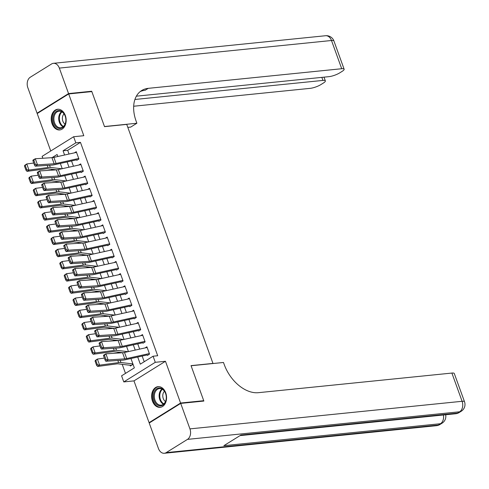 <?xml version="1.0" encoding="UTF-8"?>
<svg xmlns="http://www.w3.org/2000/svg" width="489" height="489" viewBox="0 0 489 489"><rect width="100%" height="100%" fill="white"/><g stroke="black" fill="none" stroke-linecap="round" stroke-linejoin="round"><path stroke-width="0.73" d="M52.042 123.735A10.397 7.445 -95.8 0 0 59.731 129.946A10.397 7.445 -95.8 0 0 65.318 115.465A10.397 7.445 -95.8 0 0 57.629 109.261A10.397 7.445 -95.8 0 0 52.042 123.735M152.452 401.127A10.397 7.445 -95.8 0 0 160.141 407.337A10.397 7.445 -95.8 0 0 165.734 392.856A10.397 7.445 -95.8 0 0 158.045 386.646A10.397 7.445 -95.8 0 0 152.452 401.127M42.818 158.259L42.127 156.352L73.625 136.737L75.832 142.837L63.063 150.789L64.591 155.013M213.008 363.535L126.743 124.402L104.524 126.651L91.834 91.596L68.692 93.943L37.195 113.558L50.74 150.985M149.94 422.563L149.084 422.649L180.582 403.034L165.465 361.273L155.282 362.306L123.784 381.921L121.578 375.827L134.347 367.875L130.96 358.523M165.465 361.273L133.968 380.888L149.084 422.649M133.968 380.888L123.784 381.921M51.59 169.237L51.92 170.154M56.003 181.431L56.333 182.342M60.416 193.62L60.746 194.536M64.829 205.814L65.159 206.731M69.242 218.008L69.579 218.925M73.656 230.203L73.992 231.114M78.069 242.391L78.405 243.308M82.488 254.586L82.818 255.502M86.901 266.78L87.231 267.697M91.315 278.974L91.645 279.885M95.728 291.163L96.058 292.08M100.141 303.357L100.471 304.274M104.554 315.552L104.884 316.469M108.968 327.746L109.298 328.657M113.381 339.934L113.711 340.851M117.794 352.129L118.13 353.046M122.207 364.323L125.49 373.388M213.253 363.382L191.034 365.631L203.724 400.687L202.996 401.139M203.724 400.687L180.582 403.034M76.797 160.337L78.925 159.011L76.272 151.694L74.432 152.843M81.211 172.531L83.338 171.205L80.691 163.888L78.845 165.037M85.624 184.72L87.751 183.399L85.104 176.083L83.258 177.232M90.037 196.914L92.164 195.588L89.518 188.277L87.672 189.42M94.45 209.109L96.578 207.782L93.931 200.466L92.085 201.615M98.864 221.303L100.991 219.977L98.344 212.66L96.498 213.809M103.277 233.491L105.404 232.171L102.757 224.854L100.917 226.004M107.69 245.686L109.817 244.359L107.17 237.049L105.331 238.192M112.103 257.88L114.23 256.554L111.584 249.237L109.744 250.386M116.516 270.075L118.65 268.748L115.997 261.432L114.157 262.581M120.93 282.263L123.063 280.943L120.41 273.626L118.57 274.775M125.349 294.457L127.476 293.131L124.823 285.82L122.983 286.964M129.762 306.652L131.889 305.325L129.243 298.009L127.397 299.158M134.175 318.846L136.303 317.52L133.656 310.203L131.81 311.352M138.589 331.035L140.716 329.714L138.069 322.398L136.223 323.547M143.002 343.229L145.129 341.903L142.482 334.592L140.636 335.735M130.111 365.259L130.392 366.023L132.519 364.702L132.207 363.847M137.721 357.031L140.306 364.164L153.075 356.212L157.702 355.741L80.459 142.366L67.69 150.319L69.035 154.035M71.547 160.96L73.448 166.223M75.96 173.155L77.861 178.418M80.373 185.349L82.28 190.612M84.786 197.544L86.694 202.807M89.2 209.732L91.107 214.995M93.613 221.927L95.52 227.189M98.026 234.121L99.933 239.384M102.439 246.315L104.346 251.578M106.853 258.504L108.76 263.767M111.266 270.698L113.173 275.961M115.685 282.893L117.586 288.155M120.098 295.087L121.999 300.35M124.512 307.275L126.413 312.538M128.925 319.47L130.832 324.733M133.338 331.664L135.245 336.927M137.751 343.859L139.658 349.122M142.165 356.047L144.218 361.726M147.415 355.424L149.542 354.097L146.896 346.78L145.05 347.93M73.625 136.737L83.808 135.704L68.692 93.943M80.459 142.366L75.832 142.837M153.075 356.212L155.282 362.306M57.83 156.504L57.103 154.5L52.011 157.672M128.448 351.591L126.547 346.328M124.035 339.397L122.134 334.134M119.622 327.208L117.721 321.945M115.208 315.014L113.301 309.751M110.795 302.819L108.888 297.556M106.382 290.625L104.475 285.362M101.969 278.437L100.062 273.174M97.555 266.242L95.648 260.979M93.142 254.048L91.235 248.785M88.729 241.853L86.822 236.59M84.316 229.665L82.409 224.402M79.896 217.471L77.995 212.208M75.483 205.276L73.582 200.013M71.07 193.082L69.169 187.819M66.657 180.893L64.75 175.63M62.244 168.699L60.336 163.436M67.103 161.945L69.004 167.207M71.516 174.133L73.417 179.402M75.929 186.327L77.837 191.59M80.343 198.522L82.25 203.785M84.756 210.716L86.663 215.979M89.169 222.905L91.076 228.174M93.582 235.099L95.489 240.362M97.996 247.293L99.903 252.556M102.409 259.488L104.316 264.751M106.822 271.676L108.729 276.945M111.241 283.871L113.142 289.133M115.655 296.065L117.556 301.328M120.068 308.259L121.969 313.522M124.481 320.448L126.388 325.717M128.894 332.642L130.801 337.905M133.308 344.837L135.215 350.1M67.69 150.319L63.063 150.789M149.353 353.565L126.712 358.559A6.663 1.54 -19.9 0 1 124.768 358.859L108.124 359.928L105.832 361.267L122.476 360.197A9.994 2.311 160.1 0 0 125.398 359.745L147.238 354.928M103.521 355.754L103.625 355.167L105.911 353.828L108.124 359.928L105.985 359.488L104.438 355.216L103.521 355.754L105.068 360.02L105.985 359.488M147.146 347.471L124.506 352.459A6.663 1.54 -19.9 0 1 122.562 352.758L105.911 353.828L104.438 355.216M105.068 360.02L105.832 361.267M95.068 361.053L96.614 365.32L97.397 364.794L95.85 360.527L95.068 361.053L95.434 360.356L97.39 359.054L104.377 358.113M95.85 360.527L97.39 359.054L99.597 365.149L118.613 362.6A9.994 2.311 -19.9 0 1 120.954 362.514L132.916 363.932M97.397 364.794L99.597 365.149L97.641 366.45L96.614 365.32M131.602 365.271L131.37 365.295A4.664 1.076 -19.9 0 1 130.52 365.307L118.216 363.853A6.663 1.54 160.1 0 0 116.657 363.908L97.641 366.45M163.32 389.702A8.998 6.443 84.2 0 1 165.288 402.258A8.998 6.443 84.2 0 1 156.346 404.128A8.998 6.443 84.2 0 1 154.377 391.579A8.998 6.443 84.2 0 1 163.32 389.702M157.067 403.547A8.331 5.966 -95.8 0 0 161.138 405.155A8.331 5.966 -95.8 0 0 166.15 399.183A8.331 5.966 -95.8 0 0 163.528 390.191A8.331 5.966 -95.8 0 0 159.457 388.584A8.331 5.966 -95.8 0 0 154.438 394.556A8.331 5.966 -95.8 0 0 157.067 403.547M164.438 391.273A5.929 4.248 -95.8 0 0 164.756 400.943A5.929 4.248 -95.8 0 0 165.478 401.524M158.791 386.64L158.888 386.628A10.33 7.396 -95.8 0 0 158.791 386.64A10.33 7.396 -95.8 0 0 152.574 394.048A10.33 7.396 -95.8 0 0 155.832 405.198A10.33 7.396 -95.8 0 0 160.875 407.196A10.33 7.396 -95.8 0 0 160.979 407.184L160.875 407.196M62.91 112.311A8.998 6.443 84.2 0 1 64.872 124.866A8.998 6.443 84.2 0 1 55.935 126.743A8.998 6.443 84.2 0 1 53.967 114.188A8.998 6.443 84.2 0 1 62.91 112.311M56.657 126.162A8.331 5.966 -95.8 0 0 60.722 127.77A8.331 5.966 -95.8 0 0 65.74 121.798A8.331 5.966 -95.8 0 0 63.112 112.8A8.331 5.966 -95.8 0 0 59.041 111.192A8.331 5.966 -95.8 0 0 54.028 117.164A8.331 5.966 -95.8 0 0 56.657 126.162M64.028 113.882A5.929 4.248 -95.8 0 0 64.34 123.552A5.929 4.248 -95.8 0 0 65.068 124.133M58.38 109.249L58.472 109.243A10.33 7.396 -95.8 0 0 58.38 109.249A10.33 7.396 -95.8 0 0 52.158 116.657A10.33 7.396 -95.8 0 0 55.416 127.812A10.33 7.396 -95.8 0 0 60.465 129.805A10.33 7.396 -95.8 0 0 60.563 129.793M180.71 403.401L149.212 423.016L158.442 448.499A7.995 5.727 -95.8 0 0 164.353 453.272A7.995 5.727 -95.8 0 0 166.193 452.631L187.476 439.379A7.995 5.727 -95.8 0 0 189.94 428.884L180.71 403.401L203.858 401.053L191.077 365.754L223.479 362.471L224.231 364.543A33.319 21.95 58.1 0 0 258.406 392.679L451.885 373.064A7.995 1.852 -19.9 0 1 454.293 373.523L464.513 401.75A7.995 1.852 160.1 0 0 462.099 401.292L451.885 373.064M189.94 428.884L462.099 401.292A7.995 5.727 84.2 0 1 459.642 411.787L457.515 413.113L240.894 435.076L223.864 445.675L440.485 423.712L438.358 425.039A7.995 5.727 84.2 0 1 436.518 425.681L164.353 453.272M68.558 93.582L91.7 91.235L104.481 126.529L136.877 123.246L136.131 121.174A33.319 21.95 -121.9 0 1 141.657 90.544A33.319 21.95 -121.9 0 1 148.24 88.344L341.713 68.729L331.499 40.501L59.334 68.093L68.558 93.582L37.06 113.191L37.922 113.106M91.7 91.235L90.972 91.688M136.877 123.246L130.71 127.091L127.818 127.384M134.909 99.481L322.942 80.416A7.995 1.852 160.1 0 1 325.356 80.874A7.995 1.852 160.1 0 1 323.388 83.032L320.882 84.597A7.995 1.852 160.1 0 1 310.215 88.344L133.674 106.241M59.334 68.093A7.995 5.727 -95.8 0 0 53.417 63.319A7.995 5.727 -95.8 0 0 51.577 63.961L30.294 77.213A7.995 5.727 -95.8 0 0 27.836 87.708L37.06 113.191M136.37 96.18L328.987 76.651A7.995 1.852 160.1 0 0 339.653 72.91L342.159 71.345A7.995 1.852 160.1 0 0 344.128 69.187A7.995 1.852 160.1 0 0 341.713 68.729M140.184 91.59A33.319 21.95 -121.9 0 1 145.172 90.251L148.24 88.344M144.94 341.371L122.299 346.365A6.663 1.54 -19.9 0 1 120.355 346.664L103.705 347.734L101.419 349.073L118.063 348.003A9.994 2.311 160.1 0 0 120.985 347.557L142.825 342.74M99.108 343.559L99.212 342.978L101.498 341.64L103.705 347.734L101.571 347.294L100.025 343.027L99.108 343.559L100.655 347.826L101.571 347.294M142.727 335.277L120.092 340.271A6.663 1.54 -19.9 0 1 118.149 340.57L101.498 341.64L100.025 343.027M100.655 347.826L101.419 349.073M140.52 329.176L117.886 334.17A6.663 1.54 -19.9 0 1 115.942 334.47L99.291 335.54L97.005 336.878L113.65 335.809A9.994 2.311 160.1 0 0 116.571 335.362L138.411 330.546M94.695 331.365L94.799 330.784L97.085 329.445L99.291 335.54L97.158 335.099L95.612 330.833L94.695 331.365L96.241 335.637L97.158 335.099M138.314 323.082L115.679 328.076A6.663 1.54 -19.9 0 1 113.735 328.376L97.085 329.445L95.612 330.833M96.241 335.637L97.005 336.878M136.107 316.988L113.472 321.982A6.663 1.54 -19.9 0 1 111.523 322.275L94.878 323.345L92.592 324.684L109.236 323.614A9.994 2.311 160.1 0 0 112.158 323.168L133.998 318.351M90.282 319.176L90.386 318.59L92.672 317.251L94.878 323.345L92.739 322.905L91.198 318.639L90.282 319.176L91.828 323.443L92.739 322.905M133.9 310.888L111.266 315.882A6.663 1.54 -19.9 0 1 109.316 316.181L92.672 317.251L91.198 318.639M91.828 323.443L92.592 324.684M131.694 304.794L109.059 309.788A6.663 1.54 -19.9 0 1 107.109 310.087L90.465 311.157L88.179 312.495L104.823 311.426A9.994 2.311 160.1 0 0 107.745 310.973L129.579 306.157M85.868 306.982L85.972 306.395L88.258 305.057L90.465 311.157L88.326 310.717L86.785 306.444L85.868 306.982L87.415 311.248L88.326 310.717M129.487 298.7L106.853 303.687A6.663 1.54 -19.9 0 1 104.903 303.987L88.258 305.057L86.785 306.444M87.415 311.248L88.179 312.495M90.654 348.859L92.201 353.125L92.983 352.606L91.437 348.339L90.654 348.859L91.021 348.162L92.977 346.86L99.964 345.925M91.437 348.339L92.977 346.86L95.184 352.954L114.2 350.411A9.994 2.311 -19.9 0 1 116.541 350.326L128.039 351.683M92.983 352.606L95.184 352.954L93.228 354.262L92.201 353.125M122.898 352.734L113.803 351.658A6.663 1.54 160.1 0 0 112.244 351.713L93.228 354.262M86.241 336.664L87.788 340.931L88.57 340.411L87.024 336.145L86.241 336.664L86.608 335.974L88.558 334.665L95.551 333.73M87.024 336.145L88.558 334.665L90.771 340.76L109.787 338.217A9.994 2.311 -19.9 0 1 112.128 338.131L123.625 339.488M88.57 340.411L90.771 340.76L88.815 342.068L87.788 340.931M118.485 340.54L109.389 339.464A6.663 1.54 160.1 0 0 107.831 339.519L88.815 342.068M81.828 324.47L83.374 328.742L84.157 328.217L82.61 323.95L81.828 324.47L82.189 323.779L84.145 322.471L91.137 321.536M82.61 323.95L84.145 322.471L86.351 328.571L105.373 326.022A9.994 2.311 -19.9 0 1 107.714 325.937L119.212 327.3M84.157 328.217L86.351 328.571L84.395 329.873L83.374 328.742M114.065 328.345L104.976 327.269A6.663 1.54 160.1 0 0 103.417 327.33L84.395 329.873M77.415 312.282L78.961 316.548L79.744 316.022L78.197 311.756L77.415 312.282L77.775 311.585L79.731 310.283L86.724 309.341M78.197 311.756L79.731 310.283L81.938 316.377L100.96 313.828A9.994 2.311 -19.9 0 1 103.295 313.742L114.793 315.105M79.744 316.022L81.938 316.377L79.982 317.679L78.961 316.548M109.652 316.151L100.563 315.081A6.663 1.54 160.1 0 0 99.004 315.136L79.982 317.679M127.281 292.599L104.646 297.593A6.663 1.54 -19.9 0 1 102.696 297.893L86.052 298.962L83.766 300.301L100.41 299.231A9.994 2.311 160.1 0 0 103.332 298.785L125.166 293.968M81.455 294.788L81.553 294.207L83.845 292.868L86.052 298.962L83.912 298.522L82.372 294.256L81.455 294.788L82.996 299.054L83.912 298.522M125.074 286.505L102.439 291.499A6.663 1.54 -19.9 0 1 100.489 291.799L83.845 292.868L82.372 294.256M82.996 299.054L83.766 300.301M73.002 300.087L74.548 304.354L75.33 303.834L73.784 299.568L73.002 300.087L73.362 299.39L75.318 298.088L82.311 297.153M73.784 299.568L75.318 298.088L77.525 304.182L96.547 301.64A9.994 2.311 -19.9 0 1 98.882 301.554L110.38 302.911M75.33 303.834L77.525 304.182L75.569 305.491L74.548 304.354M105.239 303.962L96.15 302.887A6.663 1.54 160.1 0 0 94.591 302.942L75.569 305.491M122.867 280.405L100.233 285.399A6.663 1.54 -19.9 0 1 98.283 285.698L81.639 286.768L79.346 288.107L95.997 287.037A9.994 2.311 160.1 0 0 98.919 286.591L120.752 281.774M77.042 282.593L77.14 282.012L79.432 280.674L81.639 286.768L79.499 286.328L77.953 282.061L77.042 282.593L78.582 286.866L79.499 286.328M120.661 274.311L98.026 279.305A6.663 1.54 -19.9 0 1 96.076 279.604L79.432 280.674L77.953 282.061M78.582 286.866L79.346 288.107M68.588 287.893L70.135 292.159L70.917 291.64L69.371 287.373L68.588 287.893L68.949 287.202L70.905 285.894L77.898 284.959M69.371 287.373L70.905 285.894L73.112 291.988L92.128 289.445A9.994 2.311 -19.9 0 1 94.469 289.36L105.966 290.717M70.917 291.64L73.112 291.988L71.156 293.296L70.135 292.159M100.826 291.768L91.736 290.692A6.663 1.54 160.1 0 0 90.178 290.747L71.156 293.296M118.454 268.216L95.82 273.21A6.663 1.54 -19.9 0 1 93.87 273.504L77.225 274.573L74.933 275.912L91.584 274.842A9.994 2.311 160.1 0 0 94.505 274.396L116.339 269.58M72.629 270.405L72.727 269.818L75.019 268.479L77.225 274.573L75.086 274.133L73.539 269.867L72.629 270.405L74.169 274.671L75.086 274.133M116.248 262.116L93.613 267.11A6.663 1.54 -19.9 0 1 91.663 267.41L75.019 268.479L73.539 269.867M74.169 274.671L74.933 275.912M64.175 275.698L65.722 279.971L66.504 279.445L64.958 275.179L64.175 275.698L64.536 275.007L66.492 273.699L73.478 272.764M64.958 275.179L66.492 273.699L68.698 279.8L87.714 277.251A9.994 2.311 -19.9 0 1 90.055 277.165L101.553 278.528M66.504 279.445L68.698 279.8L66.742 281.102L65.722 279.971M96.412 279.574L87.323 278.498A6.663 1.54 160.1 0 0 85.758 278.559L66.742 281.102M114.041 256.022L91.406 261.016A6.663 1.54 -19.9 0 1 89.456 261.315L72.812 262.385L70.52 263.724L87.164 262.654A9.994 2.311 160.1 0 0 90.092 262.202L111.926 257.385M68.209 258.21L68.313 257.624L70.605 256.285L72.812 262.385L70.673 261.945L69.126 257.672L68.209 258.21L69.756 262.477L70.673 261.945M111.834 249.928L89.2 254.916A6.663 1.54 -19.9 0 1 87.25 255.215L70.605 256.285L69.126 257.672M69.756 262.477L70.52 263.724M59.762 263.51L61.302 267.776L62.085 267.251L60.544 262.984L59.762 263.51L60.123 262.813L62.079 261.511L69.065 260.57M60.544 262.984L62.079 261.511L64.285 267.605L83.301 265.056A9.994 2.311 -19.9 0 1 85.642 264.971L97.14 266.334M62.085 267.251L64.285 267.605L62.329 268.907L61.302 267.776M91.999 267.379L82.91 266.309A6.663 1.54 160.1 0 0 81.345 266.364L62.329 268.907M109.628 243.828L86.993 248.822A6.663 1.54 -19.9 0 1 85.043 249.121L68.399 250.191L66.107 251.529L82.751 250.46A9.994 2.311 160.1 0 0 85.673 250.013L107.513 245.197M63.796 246.016L63.9 245.435L66.192 244.097L68.399 250.191L66.26 249.751L64.713 245.484L63.796 246.016L65.343 250.282L66.26 249.751M107.421 237.733L84.786 242.727A6.663 1.54 -19.9 0 1 82.837 243.027L66.192 244.097L64.713 245.484M65.343 250.282L66.107 251.529M55.349 251.315L56.889 255.582L57.671 255.062L56.131 250.796L55.349 251.315L55.709 250.619L57.665 249.317L64.652 248.381M56.131 250.796L57.665 249.317L59.872 255.411L78.888 252.868A9.994 2.311 -19.9 0 1 81.229 252.782L92.727 254.139M57.671 255.062L59.872 255.411L57.916 256.719L56.889 255.582M87.586 255.191L78.491 254.115A6.663 1.54 160.1 0 0 76.932 254.17L57.916 256.719M105.214 231.633L82.58 236.627A6.663 1.54 -19.9 0 1 80.63 236.927L63.986 237.996L61.693 239.335L78.338 238.265A9.994 2.311 160.1 0 0 81.26 237.819L103.1 233.002M59.383 233.821L59.487 233.241L61.779 231.902L63.986 237.996L61.846 237.556L60.3 233.29L59.383 233.821L60.929 238.094L61.846 237.556M103.008 225.539L80.373 230.533A6.663 1.54 -19.9 0 1 78.423 230.832L61.779 231.902L60.3 233.29M60.929 238.094L61.693 239.335M50.935 239.121L52.476 243.388L53.258 242.868L51.718 238.601L50.935 239.121L51.296 238.43L53.252 237.122L60.239 236.187M51.718 238.601L53.252 237.122L55.459 243.216L74.475 240.674A9.994 2.311 -19.9 0 1 76.816 240.588L88.313 241.945M53.258 242.868L55.459 243.216L53.503 244.524L52.476 243.388M83.173 242.996L74.077 241.921A6.663 1.54 160.1 0 0 72.519 241.976L53.503 244.524M100.801 219.445L78.161 224.439A6.663 1.54 -19.9 0 1 76.217 224.732L59.572 225.802L57.28 227.141L73.925 226.071A9.994 2.311 160.1 0 0 76.846 225.625L98.686 220.808M54.97 221.633L55.074 221.046L57.366 219.708L59.572 225.802L57.433 225.362L55.887 221.095L54.97 221.633L56.516 225.9L57.433 225.362M98.595 213.345L75.954 218.338A6.663 1.54 -19.9 0 1 74.01 218.638L57.366 219.708L55.887 221.095M56.516 225.9L57.28 227.141M46.516 226.927L48.063 231.199L48.845 230.674L47.299 226.407L46.516 226.927L46.883 226.236L48.839 224.928L55.825 223.993M47.299 226.407L48.839 224.928L51.045 231.028L70.061 228.479A9.994 2.311 -19.9 0 1 72.403 228.394L83.9 229.757M48.845 230.674L51.045 231.028L49.089 232.33L48.063 231.199M78.76 230.802L69.664 229.726A6.663 1.54 160.1 0 0 68.105 229.787L49.089 232.33M96.388 207.25L73.747 212.244A6.663 1.54 -19.9 0 1 71.804 212.544L55.153 213.614L52.867 214.952L69.511 213.882A9.994 2.311 160.1 0 0 72.433 213.43L94.273 208.614M50.556 209.439L50.66 208.852L52.946 207.513L55.153 213.614L53.02 213.173L51.473 208.901L50.556 209.439L52.103 213.705L53.02 213.173M94.175 201.156L71.541 206.144A6.663 1.54 -19.9 0 1 69.597 206.444L52.946 207.513L51.473 208.901M52.103 213.705L52.867 214.952M42.103 214.738L43.649 219.005L44.432 218.479L42.885 214.213L42.103 214.738L42.47 214.041L44.426 212.739L51.412 211.798M42.885 214.213L44.426 212.739L46.632 218.834L65.648 216.285A9.994 2.311 -19.9 0 1 67.989 216.199L79.487 217.562M44.432 218.479L46.632 218.834L44.676 220.136L43.649 219.005M74.346 218.607L65.251 217.538A6.663 1.54 160.1 0 0 63.692 217.593L44.676 220.136M91.969 195.056L69.334 200.05A6.663 1.54 -19.9 0 1 67.39 200.349L50.74 201.419L48.454 202.758L65.098 201.688A9.994 2.311 160.1 0 0 68.02 201.242L89.86 196.425M46.143 197.244L46.247 196.664L48.533 195.325L50.74 201.419L48.607 200.979L47.06 196.712L46.143 197.244L47.69 201.511L48.607 200.979M89.762 188.962L67.127 193.956A6.663 1.54 -19.9 0 1 65.184 194.255L48.533 195.325L47.06 196.712M47.69 201.511L48.454 202.758M37.69 202.544L39.236 206.81L40.019 206.291L38.472 202.024L37.69 202.544L38.056 201.847L40.012 200.545L46.999 199.61M38.472 202.024L40.012 200.545L42.219 206.639L61.235 204.096A9.994 2.311 -19.9 0 1 63.576 204.011L75.074 205.368M40.019 206.291L42.219 206.639L40.263 207.947L39.236 206.81M69.933 206.419L60.838 205.343A6.663 1.54 160.1 0 0 59.279 205.398L40.263 207.947M87.555 182.862L64.921 187.855A6.663 1.54 -19.9 0 1 62.971 188.155L46.327 189.225L44.041 190.563L60.685 189.494A9.994 2.311 160.1 0 0 63.607 189.047L85.447 184.231M41.73 185.05L41.834 184.469L44.12 183.131L46.327 189.225L44.187 188.785L42.647 184.518L41.73 185.05L43.276 189.322L44.187 188.785M85.349 176.767L62.714 181.761A6.663 1.54 -19.9 0 1 60.764 182.061L44.12 183.131L42.647 184.518M43.276 189.322L44.041 190.563M33.276 190.349L34.823 194.616L35.605 194.096L34.059 189.83L33.276 190.349L33.637 189.659L35.593 188.351L42.586 187.415M34.059 189.83L35.593 188.351L37.8 194.445L56.822 191.902A9.994 2.311 -19.9 0 1 59.163 191.816L70.66 193.173M35.605 194.096L37.8 194.445L35.85 195.753L34.823 194.616M65.514 194.225L56.424 193.149A6.663 1.54 160.1 0 0 54.866 193.204L35.85 195.753M83.142 170.673L60.508 175.667A6.663 1.54 -19.9 0 1 58.558 175.961L41.913 177.03L39.627 178.369L56.272 177.299A9.994 2.311 160.1 0 0 59.193 176.853L81.027 172.036M37.317 172.862L37.421 172.275L39.707 170.936L41.913 177.03L39.774 176.59L38.234 172.324L37.317 172.862L38.863 177.128L39.774 176.59M80.936 164.573L58.301 169.567A6.663 1.54 -19.9 0 1 56.351 169.866L39.707 170.936L38.234 172.324M38.863 177.128L39.627 178.369M28.863 178.155L30.41 182.428L31.192 181.902L29.646 177.635L28.863 178.155L29.224 177.464L31.18 176.156L38.173 175.221M29.646 177.635L31.18 176.156L33.386 182.256L52.409 179.707A9.994 2.311 -19.9 0 1 54.744 179.622L66.241 180.985M31.192 181.902L33.386 182.256L31.43 183.558L30.41 182.428M61.101 182.03L52.011 180.954A6.663 1.54 160.1 0 0 50.453 181.016L31.43 183.558M78.729 158.479L56.094 163.473A6.663 1.54 -19.9 0 1 54.145 163.772L37.5 164.842L35.214 166.181L51.858 165.111A9.994 2.311 160.1 0 0 54.78 164.659L76.614 159.842M32.904 160.667L33.001 160.08L35.294 158.742L37.5 164.842L35.361 164.402L33.82 160.129L32.904 160.667L34.444 164.934L35.361 164.402M76.522 152.385L53.888 157.372A6.663 1.54 -19.9 0 1 51.938 157.672L35.294 158.742L33.82 160.129M34.444 164.934L35.214 166.181M24.45 165.967L25.996 170.233L26.779 169.707L25.232 165.441L24.45 165.967L24.811 165.27L26.767 163.968L33.759 163.026M25.232 165.441L26.767 163.968L28.973 170.062L47.995 167.513A9.994 2.311 -19.9 0 1 50.33 167.427L61.828 168.791M26.779 169.707L28.973 170.062L27.017 171.364L25.996 170.233M56.687 169.836L47.598 168.766A6.663 1.54 160.1 0 0 46.039 168.821L27.017 171.364M126.712 358.559L124.506 352.459M124.768 358.859L122.562 352.758M117.849 360.491L118.613 362.6M120.166 360.344L120.954 362.514M163.479 404.195A8.331 5.966 84.2 0 1 161.89 403.058A8.331 5.966 84.2 0 1 161.938 389.055M162.415 389.317A8.056 5.77 -95.8 0 0 162.458 402.795A8.056 5.77 -95.8 0 0 163.888 403.847M63.063 126.81A8.331 5.966 84.2 0 1 61.48 125.673A8.331 5.966 84.2 0 1 61.528 111.663M62.005 111.926A8.056 5.77 -95.8 0 0 62.042 125.404A8.056 5.77 -95.8 0 0 63.478 126.455M166.193 452.631L438.358 425.039A7.995 5.269 58.1 0 0 439.935 424.513L442.068 423.187A7.995 5.269 -121.9 0 1 440.485 423.712A7.995 5.727 84.2 0 0 443.419 414.996M240.02 435.62L455.669 413.749A7.995 5.727 84.2 0 0 457.515 413.113A7.995 5.269 58.1 0 0 459.092 412.582L461.219 411.261A7.995 5.269 -121.9 0 1 459.642 411.787L187.476 439.379M322.942 80.416L321.841 77.378M331.499 40.501A7.995 1.852 -19.9 0 1 333.908 40.96A7.995 7.995 0 0 0 325.582 35.728A7.995 5.727 84.2 0 1 331.499 40.501M122.299 346.365L120.092 340.271M120.355 346.664L118.149 340.57M117.886 334.17L115.679 328.076M115.942 334.47L113.735 328.376M113.472 321.982L111.266 315.882M111.523 322.275L109.316 316.181M109.059 309.788L106.853 303.687M107.109 310.087L104.903 303.987M113.436 348.302L114.2 350.411M115.752 348.15L116.541 350.326M109.023 336.108L109.787 338.217M111.339 335.955L112.128 338.131M104.609 323.914L105.373 326.022M106.926 323.767L107.714 325.937M100.196 311.719L100.96 313.828M102.513 311.572L103.295 313.742M104.646 297.593L102.439 291.499M102.696 297.893L100.489 291.799M95.783 299.531L96.547 301.64M98.1 299.378L98.882 301.554M100.233 285.399L98.026 279.305M98.283 285.698L96.076 279.604M91.37 287.336L92.128 289.445M93.686 287.184L94.469 289.36M95.82 273.21L93.613 267.11M93.87 273.504L91.663 267.41M86.95 275.142L87.714 277.251M89.267 274.995L90.055 277.165M91.406 261.016L89.2 254.916M89.456 261.315L87.25 255.215M82.537 262.948L83.301 265.056M84.854 262.801L85.642 264.971M86.993 248.822L84.786 242.727M85.043 249.121L82.837 243.027M78.124 250.759L78.888 252.868M80.44 250.606L81.229 252.782M82.58 236.627L80.373 230.533M80.63 236.927L78.423 230.832M73.711 238.565L74.475 240.674M76.027 238.412L76.816 240.588M78.161 224.439L75.954 218.338M76.217 224.732L74.01 218.638M69.297 226.37L70.061 228.479M71.614 226.224L72.403 228.394M73.747 212.244L71.541 206.144M71.804 212.544L69.597 206.444M64.884 214.176L65.648 216.285M67.201 214.029L67.989 216.199M69.334 200.05L67.127 193.956M67.39 200.349L65.184 194.255M60.471 201.988L61.235 204.096M62.788 201.835L63.576 204.011M64.921 187.855L62.714 181.761M62.971 188.155L60.764 182.061M56.058 189.793L56.822 191.902M58.374 189.64L59.163 191.816M60.508 175.667L58.301 169.567M58.558 175.961L56.351 169.866M51.645 177.599L52.409 179.707M53.961 177.452L54.744 179.622M56.094 163.473L53.888 157.372M54.145 163.772L51.938 157.672M47.231 165.404L47.995 167.513M49.548 165.258L50.33 167.427M455.669 413.749A7.995 7.995 0 0 0 459.092 412.582M461.219 411.261A7.995 7.995 0 0 0 464.513 401.75M436.518 425.681A7.995 7.995 0 0 0 439.935 424.513M442.068 423.187A7.995 7.995 0 0 0 445.668 414.764M325.356 80.874L324.011 77.158M344.128 69.187L333.908 40.96M325.582 35.728L53.417 63.319"/></g></svg>
